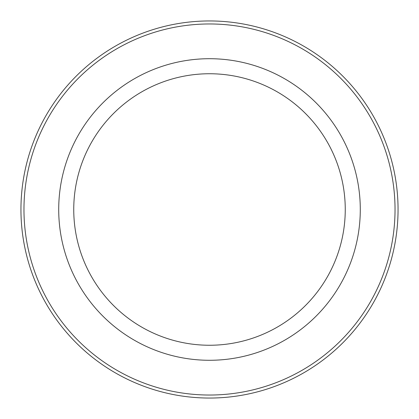 <?xml version="1.0" encoding="UTF-8"?>
<svg xmlns="http://www.w3.org/2000/svg" width="419" height="419" viewBox="0 0 419 419"><rect width="100%" height="100%" fill="white"/><g stroke="black" fill="none" stroke-linecap="round" stroke-linejoin="round"><path stroke-width="0.63" d="M209.5 73.744A135.756 135.756 0 0 0 91.934 277.378A135.756 135.756 0 0 0 327.066 277.378A135.756 135.756 0 0 0 209.5 73.744M209.5 58.707A150.793 150.793 0 0 0 78.913 284.894A150.793 150.793 0 0 0 340.087 284.894A150.793 150.793 0 0 0 209.5 58.707M209.5 23.967A185.533 185.533 0 0 0 48.824 302.267A185.533 185.533 0 0 0 370.176 302.267A185.533 185.533 0 0 0 209.5 23.967M209.5 20.95A188.55 188.55 0 0 0 46.21 303.775A188.55 188.55 0 0 0 372.79 303.775A188.55 188.55 0 0 0 209.5 20.95"/></g></svg>
